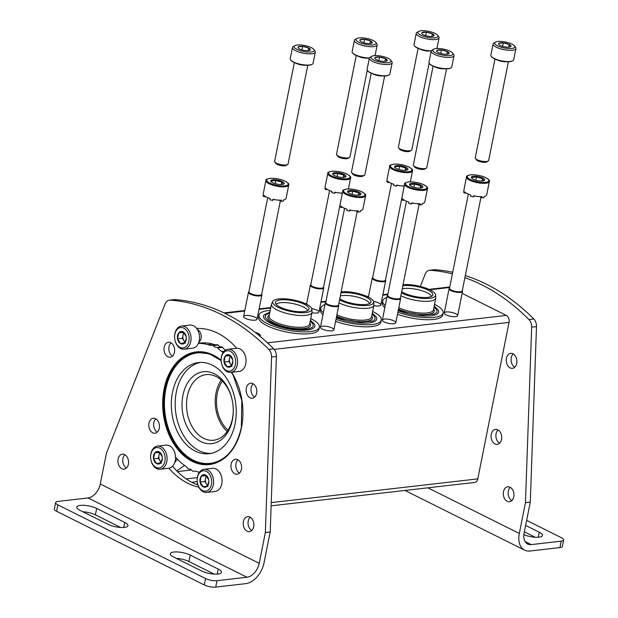 <?xml version="1.0" encoding="UTF-8"?>
<svg xmlns="http://www.w3.org/2000/svg" width="618" height="618" viewBox="0 0 618 618"><rect width="100%" height="100%" fill="white"/><g stroke="black" fill="none" stroke-linecap="round" stroke-linejoin="round"><path stroke-width="0.93" d="M222.403 381.151A31.217 21.962 -96.6 0 0 228.034 430.182M197.297 477.629L186.203 478.904M176.733 470.87L184.643 465.454M271.124 505.825L474.655 482.449A5.477 3.855 -96.6 0 0 477.776 478.88L509.039 322.403A5.477 3.855 -96.6 0 0 506.327 315.412L462.117 293.365M259.73 336.053A6.844 2.024 11.3 0 0 260.286 335.45A6.844 2.024 11.3 0 0 255.203 332.407M393.905 320.858A6.844 2.024 -168.7 0 1 395.327 323.307A6.844 2.024 -168.7 0 1 388.668 323.399A6.844 2.024 -168.7 0 1 382.565 320.757A6.844 2.024 -168.7 0 1 385.771 319.019A6.844 2.024 -168.7 0 1 393.905 320.858M455.783 313.759A6.844 2.024 -168.7 0 1 457.212 316.2A6.844 2.024 -168.7 0 1 450.553 316.3A6.844 2.024 -168.7 0 1 444.442 313.65A6.844 2.024 -168.7 0 1 447.656 311.912A6.844 2.024 -168.7 0 1 455.783 313.759M332.02 327.965A6.844 2.024 -168.7 0 1 333.45 330.414A6.844 2.024 -168.7 0 1 326.791 330.506A6.844 2.024 -168.7 0 1 320.68 327.864A6.844 2.024 -168.7 0 1 323.894 326.126A6.844 2.024 -168.7 0 1 332.02 327.965M311.711 308.583A6.844 2.024 -168.7 0 1 317.057 310.182A6.844 2.024 -168.7 0 1 318.479 312.623A6.844 2.024 -168.7 0 1 311.935 312.739M373.589 301.476A6.844 2.024 -168.7 0 1 378.934 303.075A6.844 2.024 -168.7 0 1 380.364 305.516A6.844 2.024 -168.7 0 1 373.813 305.64M255.172 317.281A6.844 2.024 -168.7 0 1 256.601 319.73A6.844 2.024 -168.7 0 1 249.942 319.823A6.844 2.024 -168.7 0 1 243.832 317.181A6.844 2.024 -168.7 0 1 247.046 315.443A6.844 2.024 -168.7 0 1 255.172 317.281M449.726 287.231A5.477 3.855 -96.6 0 0 448.575 287.115L428.954 289.371M197.366 329.518A6.844 4.813 83.4 0 1 200.989 334.539A6.844 4.813 83.4 0 1 201.213 336.501A6.844 4.813 83.4 0 1 198.818 342.21M176.98 458.78A6.844 4.813 83.4 0 1 174.832 462.249M182.92 395.35A36.207 25.462 83.4 0 1 207.146 371.665A36.207 25.462 83.4 0 1 232.082 399.63A36.207 25.462 83.4 0 1 233.272 409.989A36.207 25.462 83.4 0 1 204.442 443.006A36.207 25.462 83.4 0 1 182.92 395.35M227.185 431.472A33.024 23.229 83.4 0 1 216.03 392.886A33.024 23.229 83.4 0 1 221.283 380.085M233.264 409.749A33.024 23.229 83.4 0 1 213.65 440.232A33.024 23.229 83.4 0 1 187.339 396.177A33.024 23.229 83.4 0 1 206.118 374.624A33.024 23.229 83.4 0 1 232.129 399.861M258.115 334.724L257.629 334.33M257.528 334.253L257.629 333.759L256.756 333.627M257.003 333.828L257.629 333.759M260.178 335.69A6.844 2.024 11.3 0 0 257.606 333.743M257.188 333.573A6.844 2.024 11.3 0 0 256.3 333.264M276.076 304.265A16.431 4.859 -168.7 0 1 287.555 302.766A16.431 4.859 -168.7 0 1 303.338 306.968A16.431 4.859 -168.7 0 1 307.749 310.591M310.777 318.556A30.807 9.116 -168.7 0 1 310.931 318.633A30.807 9.116 -168.7 0 1 319.382 327.169L318.973 329.216A30.807 9.116 -168.7 0 1 286.976 332.121A30.807 9.116 -168.7 0 1 258.556 317.142L258.965 315.095A30.807 9.116 -168.7 0 1 270.228 310.452M319.382 327.169A30.807 9.116 -168.7 0 1 287.385 330.066A30.807 9.116 -168.7 0 1 258.965 315.095M310.421 320.302L314.238 323.817L314.809 325.091A26.195 7.748 -168.7 0 1 287.656 328.73A26.195 7.748 -168.7 0 1 263.986 314.933L269.873 312.198M310.205 321.383A24.465 7.238 -168.7 0 1 312.693 326.914L310.398 328.312C307.81 329.224 304.017 329.572 299.027 329.355C285.493 328.591 272.523 324.01 268.49 320.904L265.238 317.428A24.465 7.238 -168.7 0 1 269.657 313.28M309.842 323.199L309.865 323.229A21.769 6.443 -168.7 0 1 287.911 327.447A21.769 6.443 -168.7 0 1 269.27 315.118L269.293 315.103M311.835 309.154L312.044 311.843A20.672 6.118 -168.7 0 1 312.013 312.353L309.657 324.156A20.672 6.118 -168.7 0 1 288.181 326.103A20.672 6.118 -168.7 0 1 269.108 316.053L271.464 304.249A20.672 6.118 -168.7 0 1 271.634 303.77L272.862 301.368A19.938 5.902 -168.7 0 1 286.211 298.927A19.938 5.902 -168.7 0 1 306.335 304.118A19.938 5.902 -168.7 0 1 311.835 309.154A19.938 5.902 -168.7 0 1 291.093 311.526A19.938 5.902 -168.7 0 1 272.862 301.368M312.013 312.353A20.672 6.118 -168.7 0 1 290.537 314.299A20.672 6.118 -168.7 0 1 271.464 304.249M304.373 304.35A17.165 5.075 -168.7 0 1 308.938 309.502A17.165 5.075 -168.7 0 1 291.256 310.723A17.165 5.075 -168.7 0 1 275.396 302.797A17.165 5.075 -168.7 0 1 285.74 299.784A17.165 5.075 -168.7 0 1 304.373 304.35M340.325 295.976A16.431 4.859 -168.7 0 1 365.223 299.869A16.431 4.859 -168.7 0 1 369.634 303.484M372.654 311.449A30.807 9.116 -168.7 0 1 372.808 311.526A30.807 9.116 -168.7 0 1 381.267 320.062L380.858 322.109A30.807 9.116 -168.7 0 1 335.597 321.391M322.951 314.786A30.807 9.116 -168.7 0 1 320.433 310.035L320.842 307.988A30.807 9.116 -168.7 0 1 324.991 304.574M381.267 320.062A30.807 9.116 -168.7 0 1 336.007 319.336M323.361 312.731A30.807 9.116 -168.7 0 1 320.842 307.988M372.306 313.195L376.115 316.71L376.686 317.984A26.195 7.748 -168.7 0 1 363.94 323.199A26.195 7.748 -168.7 0 1 336.308 317.814M372.09 314.276A24.465 7.238 -168.7 0 1 374.578 319.807L372.283 321.205L360.912 322.248L341.515 318.741L336.486 316.941M371.727 316.099L371.742 316.122A21.769 6.443 -168.7 0 1 362.102 321.646A21.769 6.443 -168.7 0 1 336.625 316.238M341.167 291.773A19.938 5.902 -168.7 0 1 368.212 297.019A19.938 5.902 -168.7 0 1 373.712 302.048L373.921 304.736A20.672 6.118 -168.7 0 1 373.89 305.246L371.534 317.049A20.672 6.118 -168.7 0 1 358.486 320.132A20.672 6.118 -168.7 0 1 336.91 314.801M373.89 305.246A20.672 6.118 -168.7 0 1 360.626 308.32A20.672 6.118 -168.7 0 1 338.95 302.843M373.712 302.048A19.938 5.902 -168.7 0 1 361.337 305.524A19.938 5.902 -168.7 0 1 339.521 299.977M340.912 293.025A17.165 5.075 -168.7 0 1 366.25 297.243A17.165 5.075 -168.7 0 1 370.823 302.395A17.165 5.075 -168.7 0 1 357.559 304.319A17.165 5.075 -168.7 0 1 339.776 298.733M402.202 288.869A16.431 4.859 -168.7 0 1 427.1 292.762A16.431 4.859 -168.7 0 1 431.511 296.377M434.531 304.342A30.807 9.116 -168.7 0 1 434.693 304.419A30.807 9.116 -168.7 0 1 443.145 312.955L442.735 315.01A30.807 9.116 -168.7 0 1 397.474 314.284M384.829 307.679A30.807 9.116 -168.7 0 1 382.318 302.936L382.727 300.881A30.807 9.116 -168.7 0 1 386.876 297.467M443.145 312.955A30.807 9.116 -168.7 0 1 397.884 312.237M385.246 305.624A30.807 9.116 -168.7 0 1 382.727 300.881M434.184 306.095L438 309.61L438.571 310.877A26.195 7.748 -168.7 0 1 425.825 316.092A26.195 7.748 -168.7 0 1 398.193 310.707M433.967 307.177A24.465 7.238 -168.7 0 1 436.455 312.7L434.16 314.106L422.789 315.141L403.399 311.634L398.363 309.834M433.604 308.992L433.627 309.015A21.769 6.443 -168.7 0 1 423.987 314.539A21.769 6.443 -168.7 0 1 398.502 309.131M403.044 284.666A19.938 5.902 -168.7 0 1 430.097 289.912A19.938 5.902 -168.7 0 1 435.597 294.94L435.806 297.629A20.672 6.118 -168.7 0 1 435.775 298.146L433.419 309.942A20.672 6.118 -168.7 0 1 420.364 313.025A20.672 6.118 -168.7 0 1 398.795 307.694M435.775 298.146A20.672 6.118 -168.7 0 1 422.511 301.213A20.672 6.118 -168.7 0 1 400.835 295.736M435.597 294.94A19.938 5.902 -168.7 0 1 423.214 298.424A19.938 5.902 -168.7 0 1 401.406 292.878M402.797 285.918A17.165 5.075 -168.7 0 1 428.135 290.136A17.165 5.075 -168.7 0 1 432.7 295.288A17.165 5.075 -168.7 0 1 419.444 297.212A17.165 5.075 -168.7 0 1 401.654 291.626M288.737 185.068L286.072 198.409A11.642 3.445 -168.7 0 1 283.6 199.938L283.368 201.089A11.642 3.445 11.3 0 1 281.26 201.329L281.491 200.178A11.642 3.445 -168.7 0 1 272.955 199.282L272.723 200.441A11.642 3.445 11.3 0 1 269.904 199.676L270.136 198.525A11.642 3.445 -168.7 0 1 264.017 195.473L263.786 196.624A11.642 3.445 11.3 0 1 263.075 195.62L263.307 194.469A11.642 3.445 -168.7 0 1 263.253 193.843L265.918 180.51A11.642 3.445 -168.7 0 0 276.655 186.165A11.642 3.445 -168.7 0 0 288.737 185.068C289.433 184.264 288.305 183.005 285.369 181.283C280.781 179.135 275.659 178.162 270.004 178.355C266.767 178.981 265.408 179.699 265.918 180.51M282.287 181.592A6.844 2.024 -168.7 0 1 283.716 184.04A6.844 2.024 -168.7 0 1 277.057 184.133A6.844 2.024 -168.7 0 1 270.947 181.483A6.844 2.024 -168.7 0 1 274.16 179.753A6.844 2.024 -168.7 0 1 282.287 181.592M283.33 184.241L281.823 182.125L275.852 180.51L271.387 181.028M275.852 180.51L275.219 183.685M281.823 182.125L281.344 184.535M281.26 201.329A4.565 1.352 11.3 0 0 278.602 200.132M274.485 199.599A4.565 1.352 11.3 0 0 272.785 200.155M265.925 196.802A4.565 1.352 11.3 0 0 263.786 196.624M261.708 294.153L261.862 294.562A6.844 2.024 -168.7 0 1 261.901 294.94A6.844 2.024 -168.7 0 1 254.786 295.589A6.844 2.024 -168.7 0 1 248.475 292.26A6.844 2.024 -168.7 0 1 248.652 291.928L248.954 291.603M280.363 200.78L261.677 294.322A6.504 1.924 -168.7 0 1 254.917 294.933A6.504 1.924 -168.7 0 1 248.915 291.773L267.725 197.652M342.38 193.094A11.642 3.445 -168.7 0 1 334.84 192.175L334.608 193.334A11.642 3.445 11.3 0 1 331.781 192.569L332.013 191.418A11.642 3.445 -168.7 0 1 325.902 188.366L325.671 189.517A11.642 3.445 11.3 0 1 324.96 188.521L325.184 187.362A11.642 3.445 -168.7 0 1 325.13 186.736L327.795 173.403A11.642 3.445 -168.7 0 0 338.533 179.058A11.642 3.445 -168.7 0 0 350.622 177.961C351.31 177.165 350.19 175.898 347.246 174.183C342.666 172.036 337.544 171.055 331.881 171.248C328.645 171.874 327.285 172.592 327.795 173.403M344.172 174.485A6.844 2.024 -168.7 0 1 345.593 176.933A6.844 2.024 -168.7 0 1 338.942 177.026A6.844 2.024 -168.7 0 1 332.832 174.376A6.844 2.024 -168.7 0 1 336.037 172.646A6.844 2.024 -168.7 0 1 344.172 174.485M345.215 177.142L343.701 175.018L337.729 173.411L333.264 173.921M337.729 173.411L337.096 176.578M343.701 175.018L343.222 177.428M342.264 193.689A4.565 1.352 11.3 0 0 340.479 193.025M336.362 192.492A4.565 1.352 11.3 0 0 334.662 193.048M327.81 189.695A4.565 1.352 11.3 0 0 325.671 189.517M323.585 287.046L323.739 287.455A6.844 2.024 -168.7 0 1 323.778 287.834A6.844 2.024 -168.7 0 1 316.671 288.482A6.844 2.024 -168.7 0 1 310.352 285.153A6.844 2.024 -168.7 0 1 310.53 284.821L310.831 284.496M342.248 193.681L323.554 287.216A6.504 1.924 -168.7 0 1 316.802 287.826A6.504 1.924 -168.7 0 1 310.8 284.666L329.603 190.545M404.265 185.987A11.642 3.445 -168.7 0 1 396.717 185.068L396.486 186.227A11.642 3.445 11.3 0 1 393.666 185.462L393.89 184.311A11.642 3.445 -168.7 0 1 387.78 181.259L387.548 182.418A11.642 3.445 11.3 0 1 386.837 181.414L387.069 180.255A11.642 3.445 -168.7 0 1 387.007 179.637L389.68 166.296A11.642 3.445 -168.7 0 0 400.418 171.951A11.642 3.445 -168.7 0 0 412.5 170.854C413.195 170.058 412.067 168.799 409.131 167.076C404.543 164.929 399.421 163.948 393.766 164.141C390.53 164.774 389.162 165.493 389.68 166.296M406.049 167.378A6.844 2.024 -168.7 0 1 407.478 169.826A6.844 2.024 -168.7 0 1 400.819 169.919A6.844 2.024 -168.7 0 1 394.709 167.277A6.844 2.024 -168.7 0 1 397.922 165.539A6.844 2.024 -168.7 0 1 406.049 167.378M407.092 170.035L405.586 167.911L399.614 166.304L395.149 166.814M399.614 166.304L398.981 169.471M405.586 167.911L405.107 170.321M404.141 186.582A4.565 1.352 11.3 0 0 402.364 185.918M398.239 185.385A4.565 1.352 11.3 0 0 396.547 185.941M389.688 182.588A4.565 1.352 11.3 0 0 387.548 182.418M385.47 279.939L385.624 280.356A6.844 2.024 -168.7 0 1 385.663 280.726A6.844 2.024 -168.7 0 1 378.548 281.375A6.844 2.024 -168.7 0 1 372.237 278.046A6.844 2.024 -168.7 0 1 372.415 277.714L372.716 277.389M404.126 186.574L385.439 280.108A6.504 1.924 -168.7 0 1 378.679 280.719A6.504 1.924 -168.7 0 1 372.677 277.559L391.488 183.438M365.586 195.751L362.921 209.085A11.642 3.445 -168.7 0 1 360.449 210.614L360.217 211.773A11.642 3.445 11.3 0 1 358.1 212.013L358.332 210.862A11.642 3.445 -168.7 0 1 349.803 209.965L349.572 211.117A11.642 3.445 11.3 0 1 346.744 210.359L346.976 209.201A11.642 3.445 -168.7 0 1 340.866 206.157L340.634 207.308A11.642 3.445 11.3 0 1 339.923 206.304L340.155 205.153A11.642 3.445 -168.7 0 1 340.093 204.527L342.758 191.186A11.642 3.445 -168.7 0 0 353.496 196.848A11.642 3.445 -168.7 0 0 365.586 195.751C366.281 194.948 365.153 193.689 362.218 191.966C357.629 189.819 352.507 188.845 346.852 189.031C343.616 189.664 342.248 190.383 342.758 191.186M359.135 192.275A6.844 2.024 -168.7 0 1 360.564 194.716A6.844 2.024 -168.7 0 1 353.905 194.817A6.844 2.024 -168.7 0 1 347.795 192.167A6.844 2.024 -168.7 0 1 351.009 190.429A6.844 2.024 -168.7 0 1 359.135 192.275M360.178 194.925L358.672 192.801L352.7 191.194L348.235 191.711M352.7 191.194L352.067 194.369M358.672 192.801L358.185 195.218M358.1 212.013A4.565 1.352 11.3 0 0 355.45 210.815M351.325 210.282A4.565 1.352 11.3 0 0 349.634 210.838M342.774 207.486A4.565 1.352 11.3 0 0 340.634 207.308M338.556 304.829L338.71 305.246A6.844 2.024 -168.7 0 1 338.741 305.624A6.844 2.024 -168.7 0 1 331.634 306.265A6.844 2.024 -168.7 0 1 325.315 302.944A6.844 2.024 -168.7 0 1 325.501 302.604L325.802 302.279M357.212 211.464L338.517 304.998A6.504 1.924 -168.7 0 1 331.766 305.616A6.504 1.924 -168.7 0 1 325.763 302.449L344.574 208.336M427.471 188.644L424.805 201.986A11.642 3.445 -168.7 0 1 422.326 203.515L422.094 204.666A11.642 3.445 11.3 0 1 419.985 204.906L420.217 203.755A11.642 3.445 -168.7 0 1 411.688 202.859L411.457 204.01A11.642 3.445 11.3 0 1 408.629 203.252L408.861 202.101A11.642 3.445 -168.7 0 1 402.751 199.05L402.519 200.201A11.642 3.445 11.3 0 1 401.8 199.197L402.032 198.046A11.642 3.445 -168.7 0 1 401.978 197.42L404.643 184.087A11.642 3.445 -168.7 0 0 415.381 189.741A11.642 3.445 -168.7 0 0 427.471 188.644C428.158 187.841 427.038 186.582 424.095 184.859C419.506 182.712 414.384 181.738 408.73 181.931C405.493 182.557 404.133 183.276 404.643 184.087M421.02 185.168A6.844 2.024 -168.7 0 1 422.442 187.617A6.844 2.024 -168.7 0 1 415.783 187.71A6.844 2.024 -168.7 0 1 409.68 185.06A6.844 2.024 -168.7 0 1 412.886 183.33A6.844 2.024 -168.7 0 1 421.02 185.168M422.055 187.818L420.549 185.701L414.578 184.087L410.113 184.604M414.578 184.087L413.944 187.262M420.549 185.701L420.07 188.111M419.985 204.906A4.565 1.352 11.3 0 0 417.328 203.708M413.21 203.175A4.565 1.352 11.3 0 0 411.511 203.731M404.651 200.379A4.565 1.352 11.3 0 0 402.519 200.201M400.433 297.721L400.588 298.139A6.844 2.024 -168.7 0 1 400.626 298.517A6.844 2.024 -168.7 0 1 393.519 299.166A6.844 2.024 -168.7 0 1 387.2 295.837A6.844 2.024 -168.7 0 1 387.378 295.504L387.679 295.18M419.089 204.357L400.402 297.899A6.504 1.924 -168.7 0 1 393.643 298.509A6.504 1.924 -168.7 0 1 387.648 295.35L406.451 201.229M489.348 181.537L486.683 194.879A11.642 3.445 -168.7 0 1 484.211 196.408L483.979 197.559A11.642 3.445 11.3 0 1 481.862 197.806L482.094 196.648A11.642 3.445 -168.7 0 1 473.566 195.751L473.334 196.91A11.642 3.445 11.3 0 1 470.507 196.145L470.738 194.994A11.642 3.445 -168.7 0 1 464.628 191.943L464.396 193.094A11.642 3.445 11.3 0 1 463.685 192.098L463.917 190.939A11.642 3.445 -168.7 0 1 463.855 190.313L466.52 176.98A11.642 3.445 -168.7 0 0 477.258 182.634A11.642 3.445 -168.7 0 0 489.348 181.537C490.043 180.742 488.915 179.475 485.98 177.76C481.391 175.612 476.269 174.631 470.615 174.824C467.378 175.45 466.011 176.169 466.52 176.98M482.897 178.061A6.844 2.024 -168.7 0 1 484.327 180.51A6.844 2.024 -168.7 0 1 477.668 180.603A6.844 2.024 -168.7 0 1 471.557 177.953A6.844 2.024 -168.7 0 1 474.771 176.223A6.844 2.024 -168.7 0 1 482.897 178.061M483.94 180.711L482.434 178.594L476.463 176.987L471.99 177.497M476.463 176.987L475.829 180.155M482.434 178.594L481.947 181.004M481.862 197.806A4.565 1.352 11.3 0 0 479.213 196.601M475.087 196.068A4.565 1.352 11.3 0 0 473.388 196.624M466.536 193.272A4.565 1.352 11.3 0 0 464.396 193.094M462.318 290.622L462.473 291.032A6.844 2.024 -168.7 0 1 462.503 291.41A6.844 2.024 -168.7 0 1 455.396 292.059A6.844 2.024 -168.7 0 1 449.077 288.73A6.844 2.024 -168.7 0 1 449.255 288.397L449.564 288.073M480.974 197.258L462.279 290.792A6.504 1.924 -168.7 0 1 455.528 291.402A6.504 1.924 -168.7 0 1 449.525 288.243L468.336 194.122M305.671 50.63A6.327 1.869 -168.7 0 1 299.691 49.015A6.327 1.869 -168.7 0 1 298.146 47.895A6.327 1.869 -168.7 0 1 298.185 46.898L302.65 46.381L308.629 47.988L310.136 50.112A6.327 1.869 -168.7 0 1 309.942 50.251A6.327 1.869 -168.7 0 1 305.671 50.63M298.185 46.898A6.327 1.869 -168.7 0 1 302.65 46.381A6.327 1.869 -168.7 0 1 308.629 47.988A6.327 1.869 -168.7 0 1 310.136 50.112M311.41 47.671A10.267 3.036 -168.7 0 1 313.921 49.494A10.267 3.036 -168.7 0 1 303.562 51.487A10.267 3.036 -168.7 0 1 294.771 45.67A10.267 3.036 -168.7 0 1 311.41 47.671M313.921 49.494L314.964 50.908A11.642 3.445 -168.7 0 1 315.319 52.067A11.642 3.445 -168.7 0 1 303.229 53.163A11.642 3.445 -168.7 0 1 292.492 47.509A11.642 3.445 -168.7 0 1 293.264 46.574L294.771 45.67M315.319 52.067L313.071 63.291A11.642 3.445 -168.7 0 1 312.306 64.226A11.642 3.445 -168.7 0 1 300.989 64.388A11.642 3.445 -168.7 0 1 290.599 59.884A11.642 3.445 -168.7 0 1 290.251 58.725L292.492 47.509M312.105 64.334A11.294 3.345 -168.7 0 1 311.928 64.45A11.294 3.345 -168.7 0 1 300.943 64.604A11.294 3.345 -168.7 0 1 290.862 60.24A11.294 3.345 -168.7 0 1 290.746 60.07M305.632 65.23A6.844 2.024 -168.7 0 1 296.37 63.384M307.787 65.276L288.058 164.017A6.844 2.024 -168.7 0 1 287.609 164.566A6.844 2.024 -168.7 0 1 280.951 164.658A6.844 2.024 -168.7 0 1 274.84 162.016A6.844 2.024 -168.7 0 1 274.631 161.337L294.361 62.596M287.609 164.566L286.126 165.454A5.5 1.63 -168.7 0 1 280.773 165.531A5.5 1.63 -168.7 0 1 275.867 163.407L274.84 162.016M301.955 49.88L302.65 46.381M308.088 50.691L308.629 47.988M367.548 43.523A6.327 1.869 -168.7 0 1 361.576 41.908A6.327 1.869 -168.7 0 1 360.031 40.788A6.327 1.869 -168.7 0 1 360.07 39.791L364.535 39.274L370.506 40.888L372.013 43.005A6.327 1.869 -168.7 0 1 371.827 43.144A6.327 1.869 -168.7 0 1 367.548 43.523M360.07 39.791A6.327 1.869 -168.7 0 1 364.535 39.274A6.327 1.869 -168.7 0 1 370.506 40.888A6.327 1.869 -168.7 0 1 372.013 43.005M373.295 40.564A10.267 3.036 -168.7 0 1 375.798 42.387A10.267 3.036 -168.7 0 1 365.447 44.38A10.267 3.036 -168.7 0 1 356.648 38.563A10.267 3.036 -168.7 0 1 373.295 40.564M375.798 42.387L376.849 43.801A11.642 3.445 -168.7 0 1 377.196 44.959A11.642 3.445 -168.7 0 1 365.107 46.056A11.642 3.445 -168.7 0 1 354.369 40.402A11.642 3.445 -168.7 0 1 355.141 39.467L356.648 38.563M369.402 57.976A11.642 3.445 -168.7 0 1 352.484 52.777A11.642 3.445 -168.7 0 1 352.129 51.626L354.369 40.402M390.769 60.178A10.267 3.036 -168.7 0 1 380.41 62.163A10.267 3.036 -168.7 0 1 371.619 56.354A10.267 3.036 -168.7 0 1 388.259 58.355A10.267 3.036 -168.7 0 1 390.769 60.178L391.812 61.591A11.642 3.445 -168.7 0 1 392.16 62.75A11.642 3.445 -168.7 0 1 380.078 63.847A11.642 3.445 -168.7 0 1 369.34 58.185A11.294 3.345 -168.7 0 1 352.739 53.133A11.294 3.345 -168.7 0 1 352.623 52.963M367.509 58.123A6.844 2.024 -168.7 0 1 358.255 56.277M367.254 70.267L349.942 156.91A6.844 2.024 -168.7 0 1 349.487 157.459A6.844 2.024 -168.7 0 1 342.828 157.559A6.844 2.024 -168.7 0 1 336.717 154.909A6.844 2.024 -168.7 0 1 336.516 154.23L356.246 55.489M349.487 157.459L348.011 158.347A5.5 1.63 -168.7 0 1 342.658 158.424A5.5 1.63 -168.7 0 1 337.745 156.3L336.717 154.909M363.832 42.781L364.535 39.274M369.966 43.584L370.506 40.888M429.425 36.416A6.327 1.869 -168.7 0 1 423.454 34.809A6.327 1.869 -168.7 0 1 421.909 33.681A6.327 1.869 -168.7 0 1 421.947 32.684L426.412 32.167L432.384 33.781L433.898 35.898A6.327 1.869 -168.7 0 1 433.705 36.037A6.327 1.869 -168.7 0 1 429.425 36.416M421.947 32.684A6.327 1.869 -168.7 0 1 426.412 32.167A6.327 1.869 -168.7 0 1 432.384 33.781A6.327 1.869 -168.7 0 1 433.898 35.898M435.172 33.457A10.267 3.036 -168.7 0 1 437.683 35.28A10.267 3.036 -168.7 0 1 427.324 37.273A10.267 3.036 -168.7 0 1 418.533 31.456A10.267 3.036 -168.7 0 1 435.172 33.457M437.683 35.28L438.726 36.694A11.642 3.445 -168.7 0 1 439.081 37.852A11.642 3.445 -168.7 0 1 426.992 38.949A11.642 3.445 -168.7 0 1 416.254 33.295A11.642 3.445 -168.7 0 1 417.026 32.36L418.533 31.456M431.287 50.869A11.642 3.445 -168.7 0 1 414.361 45.678A11.642 3.445 -168.7 0 1 414.014 44.519L416.254 33.295M431.217 51.07A11.294 3.345 -168.7 0 1 414.624 46.026A11.294 3.345 -168.7 0 1 414.508 45.856M429.394 51.024A6.844 2.024 -168.7 0 1 420.132 49.17M429.131 63.16L411.82 149.803A6.844 2.024 -168.7 0 1 411.372 150.352A6.844 2.024 -168.7 0 1 404.713 150.452A6.844 2.024 -168.7 0 1 398.602 147.802A6.844 2.024 -168.7 0 1 398.394 147.123L418.123 48.382M411.372 150.352L409.889 151.24A5.5 1.63 -168.7 0 1 404.535 151.317A5.5 1.63 -168.7 0 1 399.63 149.193L398.602 147.802M425.717 35.674L426.412 32.167M431.851 36.485L432.384 33.781M382.511 61.306A6.327 1.869 -168.7 0 1 376.54 59.699A6.327 1.869 -168.7 0 1 374.995 58.579A6.327 1.869 -168.7 0 1 375.033 57.574L379.498 57.065L385.47 58.671L386.976 60.796A6.327 1.869 -168.7 0 1 386.791 60.935A6.327 1.869 -168.7 0 1 382.511 61.306M375.033 57.574A6.327 1.869 -168.7 0 1 379.498 57.065A6.327 1.869 -168.7 0 1 385.47 58.671A6.327 1.869 -168.7 0 1 386.976 60.796M392.16 62.75L389.919 73.975A11.642 3.445 -168.7 0 1 389.147 74.909A11.642 3.445 -168.7 0 1 377.83 75.072A11.642 3.445 -168.7 0 1 367.447 70.568A11.642 3.445 -168.7 0 1 367.092 69.409L369.34 58.185A11.642 3.445 -168.7 0 1 370.105 57.258L371.619 56.354M388.946 75.017A11.294 3.345 -168.7 0 1 388.776 75.133A11.294 3.345 -168.7 0 1 377.791 75.288A11.294 3.345 -168.7 0 1 367.71 70.923A11.294 3.345 -168.7 0 1 367.594 70.746M382.48 75.914A6.844 2.024 -168.7 0 1 373.218 74.067M384.635 75.96L364.906 174.701A6.844 2.024 -168.7 0 1 364.45 175.249A6.844 2.024 -168.7 0 1 357.799 175.342A6.844 2.024 -168.7 0 1 351.688 172.7A6.844 2.024 -168.7 0 1 351.48 172.013L371.209 73.279M364.45 175.249L362.975 176.138A5.5 1.63 -168.7 0 1 357.621 176.215A5.5 1.63 -168.7 0 1 352.708 174.083L351.688 172.7M378.803 60.564L379.498 57.065M384.929 61.375L385.47 58.671M444.396 54.199A6.327 1.869 -168.7 0 1 438.425 52.592A6.327 1.869 -168.7 0 1 436.88 51.472A6.327 1.869 -168.7 0 1 436.918 50.475L441.383 49.958L447.355 51.564L448.861 53.689A6.327 1.869 -168.7 0 1 448.668 53.828A6.327 1.869 -168.7 0 1 444.396 54.199M436.918 50.475A6.327 1.869 -168.7 0 1 441.383 49.958A6.327 1.869 -168.7 0 1 447.355 51.564A6.327 1.869 -168.7 0 1 448.861 53.689M450.136 51.248A10.267 3.036 -168.7 0 1 452.646 53.071A10.267 3.036 -168.7 0 1 442.295 55.064A10.267 3.036 -168.7 0 1 433.496 49.247A10.267 3.036 -168.7 0 1 450.136 51.248M452.646 53.071L453.689 54.484A11.642 3.445 -168.7 0 1 454.045 55.643A11.642 3.445 -168.7 0 1 441.955 56.74A11.642 3.445 -168.7 0 1 431.217 51.085A11.642 3.445 -168.7 0 1 431.99 50.151L433.496 49.247M454.045 55.643L451.804 66.868A11.642 3.445 -168.7 0 1 451.032 67.802A11.642 3.445 -168.7 0 1 439.715 67.965A11.642 3.445 -168.7 0 1 429.325 63.461A11.642 3.445 -168.7 0 1 428.977 62.302L431.217 51.085M450.831 67.91A11.294 3.345 -168.7 0 1 450.653 68.026A11.294 3.345 -168.7 0 1 439.668 68.181A11.294 3.345 -168.7 0 1 429.587 63.816A11.294 3.345 -168.7 0 1 429.471 63.646M444.357 68.807A6.844 2.024 -168.7 0 1 435.103 66.96M446.52 68.853L426.791 167.594A6.844 2.024 -168.7 0 1 426.335 168.142A6.844 2.024 -168.7 0 1 419.676 168.235A6.844 2.024 -168.7 0 1 413.566 165.593A6.844 2.024 -168.7 0 1 413.357 164.913L433.087 66.172M426.335 168.142L424.852 169.031A5.5 1.63 -168.7 0 1 419.506 169.108A5.5 1.63 -168.7 0 1 414.593 166.976L413.566 165.593M440.68 53.457L441.383 49.958M446.814 54.268L447.355 51.564M506.273 47.099A6.327 1.869 -168.7 0 1 500.302 45.485A6.327 1.869 -168.7 0 1 498.757 44.365A6.327 1.869 -168.7 0 1 498.796 43.368L503.261 42.851L509.232 44.465L510.738 46.582A6.327 1.869 -168.7 0 1 510.553 46.721A6.327 1.869 -168.7 0 1 506.273 47.099M498.796 43.368A6.327 1.869 -168.7 0 1 503.261 42.851A6.327 1.869 -168.7 0 1 509.232 44.465A6.327 1.869 -168.7 0 1 510.738 46.582M512.021 44.141A10.267 3.036 -168.7 0 1 514.524 45.964A10.267 3.036 -168.7 0 1 504.172 47.957A10.267 3.036 -168.7 0 1 495.381 42.14A10.267 3.036 -168.7 0 1 512.021 44.141M514.524 45.964L515.574 47.377A11.642 3.445 -168.7 0 1 515.922 48.536A11.642 3.445 -168.7 0 1 503.84 49.633A11.642 3.445 -168.7 0 1 493.102 43.978A11.642 3.445 -168.7 0 1 493.867 43.044L495.381 42.14M515.922 48.536L513.682 59.761A11.642 3.445 -168.7 0 1 512.909 60.695A11.642 3.445 -168.7 0 1 501.592 60.858A11.642 3.445 -168.7 0 1 491.21 56.354A11.642 3.445 -168.7 0 1 490.854 55.203L493.102 43.978M512.708 60.803A11.294 3.345 -168.7 0 1 512.538 60.919A11.294 3.345 -168.7 0 1 501.553 61.082A11.294 3.345 -168.7 0 1 491.472 56.709A11.294 3.345 -168.7 0 1 491.349 56.539M506.242 61.7A6.844 2.024 -168.7 0 1 496.98 59.853M508.398 61.746L488.668 160.487A6.844 2.024 -168.7 0 1 488.212 161.035A6.844 2.024 -168.7 0 1 481.561 161.136A6.844 2.024 -168.7 0 1 475.451 158.486A6.844 2.024 -168.7 0 1 475.242 157.806L494.972 59.065M488.212 161.035L486.737 161.924A5.5 1.63 -168.7 0 1 481.383 162.001A5.5 1.63 -168.7 0 1 476.47 159.877L475.451 158.486M502.558 46.358L503.261 42.851M508.691 47.161L509.232 44.465M210.931 453.396A45.871 32.267 83.4 0 1 176.315 392.059A45.871 32.267 83.4 0 1 200.479 362.418M235.095 423.755A45.871 32.267 -96.6 0 0 198.54 362.557A45.871 32.267 -96.6 0 0 172.453 392.507A45.871 32.267 -96.6 0 0 209.008 453.697A45.871 32.267 -96.6 0 0 235.095 423.755M58.061 501.407L88.034 497.961L246.984 577.243A13.689 8.853 -63.5 0 0 259.212 563.307L265.361 532.531L270.197 531.974L264.048 562.751A20.541 13.272 -63.5 0 1 245.701 583.655L215.728 587.1A8.212 2.433 11.3 0 1 204.319 584.968L56.586 511.287A8.212 2.433 11.3 0 1 54.33 509.008L55.612 502.596A8.212 2.433 -168.7 0 1 58.061 501.407M265.361 532.531L271.572 357.019A8.212 5.778 83.4 0 0 268.876 349.417A246.458 173.357 83.4 0 0 170.089 300.139A8.212 5.778 83.4 0 0 169.324 300.155A8.212 5.778 83.4 0 0 165.122 303.925L106.42 453.249L100.263 484.025A13.689 8.853 -63.5 0 1 88.034 497.961M55.612 502.596A8.212 2.433 -168.7 0 0 57.868 504.867L205.601 578.556A8.212 2.433 -168.7 0 0 217.011 580.688L246.984 577.243M239.475 473.11A7.532 5.299 83.4 0 1 235.983 463.624A7.532 5.299 83.4 0 1 237.945 459.815M254.662 397.088A7.532 5.299 83.4 0 1 251.178 387.602A7.532 5.299 83.4 0 1 253.141 383.793M157.304 432.129A7.532 5.299 83.4 0 1 153.82 422.642A7.532 5.299 83.4 0 1 155.782 418.834M172.499 356.107A7.532 5.299 83.4 0 1 169.008 346.613A7.532 5.299 83.4 0 1 170.97 342.812M169.324 300.155L174.16 299.606A8.212 5.778 83.4 0 1 174.925 299.591A246.458 173.357 83.4 0 1 273.712 348.861A8.212 5.778 83.4 0 1 276.401 356.462L270.197 531.974M251.719 530.499A7.532 5.299 83.4 0 1 248.227 521.013A7.532 5.299 83.4 0 1 250.19 517.212M126.427 468.011A7.532 5.299 83.4 0 1 122.936 458.525A7.532 5.299 83.4 0 1 124.898 454.717M198.409 343.276L200.217 343.067A65.037 45.747 83.4 0 1 212.7 344.041A16.431 11.557 83.4 0 0 216.926 344.751M198.347 343.423A65.037 45.747 83.4 0 1 207.864 344.597A16.431 11.557 83.4 0 0 212.298 345.292A16.431 11.557 83.4 0 0 212.484 345.269A1.367 0.966 83.4 0 1 212.499 345.261L217.32 344.713A1.367 0.966 83.4 0 1 217.335 344.705A1.367 0.966 83.4 0 1 218.084 345.06A7.254 5.106 83.4 0 0 221.847 346.937A1.367 0.966 83.4 0 1 222.604 347.347A16.431 11.557 83.4 0 0 225.439 350.213M197.93 484.975A80.101 56.338 83.4 0 1 172.553 466.196M231.147 464.18A7.532 5.299 83.4 0 1 235.435 459.259A7.532 5.299 83.4 0 1 241.553 466.134A7.532 5.299 83.4 0 1 237.15 474.222A7.532 5.299 83.4 0 1 231.147 464.18M246.343 388.158A7.532 5.299 83.4 0 1 250.622 383.237A7.532 5.299 83.4 0 1 256.748 390.112A7.532 5.299 83.4 0 1 252.345 398.201A7.532 5.299 83.4 0 1 246.343 388.158M148.984 423.191A7.532 5.299 83.4 0 1 153.272 418.278A7.532 5.299 83.4 0 1 159.39 425.153A7.532 5.299 83.4 0 1 154.987 433.241A7.532 5.299 83.4 0 1 148.984 423.191M164.179 347.169A7.532 5.299 83.4 0 1 168.459 342.256A7.532 5.299 83.4 0 1 174.577 349.131A7.532 5.299 83.4 0 1 170.174 357.219A7.532 5.299 83.4 0 1 164.179 347.169M243.392 521.569A7.532 5.299 83.4 0 1 247.679 516.656A7.532 5.299 83.4 0 1 253.797 523.531A7.532 5.299 83.4 0 1 249.394 531.619A7.532 5.299 83.4 0 1 243.392 521.569M118.108 459.074A7.532 5.299 83.4 0 1 122.387 454.16A7.532 5.299 83.4 0 1 128.505 461.036A7.532 5.299 83.4 0 1 124.102 469.124A7.532 5.299 83.4 0 1 118.108 459.074M196.624 328.436A80.101 56.338 83.4 0 1 236.663 348.274M217.335 344.705L212.499 345.261A1.367 0.966 83.4 0 1 213.249 345.616A7.254 5.106 83.4 0 0 217.011 347.494A1.367 0.966 83.4 0 1 217.768 347.895A16.431 11.557 83.4 0 0 221.792 351.542A65.037 45.747 83.4 0 1 223.113 352.569M199.359 472.276A65.037 45.747 83.4 0 1 197.745 471.882A16.431 11.557 83.4 0 0 193.318 471.186A16.431 11.557 83.4 0 0 193.125 471.217A1.367 0.966 83.4 0 1 193.11 471.217A1.367 0.966 83.4 0 1 192.36 470.862A7.254 5.106 83.4 0 0 188.598 468.985A1.367 0.966 83.4 0 1 187.849 468.583A16.431 11.557 83.4 0 0 183.824 464.937A65.037 45.747 83.4 0 1 175.543 457.196M198.841 487.162A80.101 56.338 83.4 0 1 168.938 468.197M190.174 555.08L218.231 569.07A11.773 3.484 -168.7 0 1 221.46 572.338A11.773 3.484 -168.7 0 1 213.928 574.083A11.773 3.484 -168.7 0 1 201.599 570.986L173.55 556.988A11.773 3.484 -168.7 0 1 170.313 553.728A11.773 3.484 -168.7 0 1 177.845 551.982A11.773 3.484 -168.7 0 1 190.174 555.08L188.899 561.492L214.168 574.099M188.899 561.492A11.773 3.484 11.3 0 0 176.331 558.378M120.664 527.463L95.396 514.856A11.773 3.484 11.3 0 0 82.827 511.743M96.678 508.444A11.773 3.484 -168.7 0 0 84.342 505.346A11.773 3.484 -168.7 0 0 76.817 507.092A11.773 3.484 -168.7 0 0 80.046 510.352L108.096 524.35A11.773 3.484 -168.7 0 0 120.433 527.448A11.773 3.484 -168.7 0 0 127.957 525.702A11.773 3.484 -168.7 0 0 124.728 522.434L96.678 508.444L95.396 514.856M221.792 351.542L224.149 351.271M207.864 344.597L212.7 344.041M531.248 544.605A13.689 8.853 116.5 0 1 527.702 544.033A13.689 8.853 116.5 0 1 524.141 532.886L530.29 502.11L525.455 502.658L519.305 533.442A20.541 13.272 116.5 0 0 524.643 550.159A20.541 13.272 116.5 0 0 529.966 551.017L559.939 547.571A8.212 2.433 11.3 0 0 562.388 546.389L563.67 539.97A8.212 2.433 -168.7 0 1 561.221 541.159L531.248 544.605L525.107 541.538M563.67 539.97A8.212 2.433 -168.7 0 0 561.414 537.699L526.644 520.356M501.53 439.444A7.532 5.299 -96.6 0 0 495.528 429.394A7.532 5.299 -96.6 0 0 491.125 437.482A7.532 5.299 -96.6 0 0 497.243 444.357A7.532 5.299 -96.6 0 0 501.53 439.444M516.718 363.415A7.532 5.299 -96.6 0 0 510.715 353.372A7.532 5.299 -96.6 0 0 506.312 361.46A7.532 5.299 -96.6 0 0 512.438 368.336A7.532 5.299 -96.6 0 0 516.718 363.415M452.399 273.859A246.458 173.357 -96.6 0 0 430.182 270.275A8.212 5.778 -96.6 0 0 429.417 270.29A8.212 5.778 -96.6 0 0 425.215 274.06L420.34 286.458M525.455 502.658L531.665 327.154A8.212 5.778 -96.6 0 0 528.969 319.552A246.458 173.357 -96.6 0 0 464.906 277.636M513.767 496.833A7.532 5.299 -96.6 0 0 507.772 486.783A7.532 5.299 -96.6 0 0 503.369 494.871A7.532 5.299 -96.6 0 0 509.487 501.746A7.532 5.299 -96.6 0 0 513.767 496.833M498.038 429.95A7.532 5.299 -96.6 0 0 495.96 436.926A7.532 5.299 -96.6 0 0 499.568 443.245M513.226 353.929A7.532 5.299 -96.6 0 0 511.148 360.904A7.532 5.299 -96.6 0 0 514.755 367.223M452.724 272.252A246.458 173.357 -96.6 0 0 435.018 269.718A8.212 5.778 -96.6 0 0 434.253 269.734L429.417 270.29M530.29 502.11L536.494 326.598A8.212 5.778 -96.6 0 0 533.805 318.996A246.458 173.357 -96.6 0 0 465.315 275.597M510.283 487.347A7.532 5.299 -96.6 0 0 508.197 494.315A7.532 5.299 -96.6 0 0 511.804 500.634M535.173 537.235L524.35 531.843M523.879 534.701A11.773 3.484 -168.7 0 0 535.721 537.266A11.773 3.484 -168.7 0 0 542.465 535.474A11.773 3.484 -168.7 0 0 539.236 532.214L525.632 525.431M232.87 361.252L231.541 365.763L227.208 366.86L224.064 362.032L225.246 356.107L229.579 355.01L232.723 359.838A6.327 4.45 83.4 0 1 232.87 361.337A6.327 4.45 83.4 0 1 231.541 365.763A6.327 4.45 83.4 0 1 227.208 366.86A6.327 4.45 83.4 0 1 224.064 362.032A6.327 4.45 83.4 0 1 225.246 356.107A6.327 4.45 83.4 0 1 229.579 355.01A6.327 4.45 83.4 0 1 232.662 359.529A6.327 4.45 83.4 0 1 232.723 359.838M230.313 351.318A10.267 7.223 83.4 0 1 233.635 368.606A10.267 7.223 83.4 0 1 221.46 363.222A10.267 7.223 83.4 0 1 221.12 360.279A10.267 7.223 83.4 0 1 230.313 351.318M221.12 360.279L221.12 360.085A11.642 8.188 83.4 0 1 228.034 349.263A11.642 8.188 83.4 0 1 231.541 349.919A11.642 8.188 83.4 0 1 237.59 362.372A11.642 8.188 83.4 0 1 230.692 372.384A11.642 8.188 83.4 0 1 221.507 363.415L221.46 363.222M228.034 349.263L236.493 348.289A11.642 8.188 83.4 0 1 240 348.954A11.642 8.188 83.4 0 1 245.678 357.266A11.642 8.188 83.4 0 1 246.057 360.595A11.642 8.188 83.4 0 1 239.151 371.418L230.692 372.384M245.686 357.312L245.678 357.266A11.294 7.949 83.4 0 1 245.686 357.312A11.294 7.949 83.4 0 1 246.057 360.541A11.294 7.949 83.4 0 1 246.057 360.564M231.796 365.277A5.477 3.855 83.4 0 1 230.468 363.894A5.477 3.855 83.4 0 1 229.487 358.517L228.899 361.476L231.611 365.64M230.166 355.528L229.487 358.517A5.477 3.855 83.4 0 1 230.653 356.014M230.081 355.551L225.246 356.107M228.899 361.476L224.064 362.032M232.044 366.304L227.208 366.86M186.335 338.038L185.014 342.557L180.68 343.654L177.536 338.826L178.718 332.901L183.052 331.804L186.196 336.632A6.327 4.45 83.4 0 1 186.342 338.131A6.327 4.45 83.4 0 1 185.014 342.557A6.327 4.45 83.4 0 1 180.68 343.654A6.327 4.45 83.4 0 1 177.536 338.826A6.327 4.45 83.4 0 1 178.718 332.901A6.327 4.45 83.4 0 1 183.052 331.804A6.327 4.45 83.4 0 1 186.134 336.323A6.327 4.45 83.4 0 1 186.196 336.632M183.785 328.112A10.267 7.223 83.4 0 1 187.107 345.4A10.267 7.223 83.4 0 1 174.933 340.008A10.267 7.223 83.4 0 1 174.593 337.073A10.267 7.223 83.4 0 1 183.785 328.112M174.593 337.073L174.593 336.872A11.642 8.188 83.4 0 1 181.507 326.057A11.642 8.188 83.4 0 1 185.014 326.713A11.642 8.188 83.4 0 1 191.062 339.166A11.642 8.188 83.4 0 1 184.156 349.178A11.642 8.188 83.4 0 1 174.971 340.201L174.933 340.008M181.507 326.057L189.965 325.083A11.642 8.188 83.4 0 1 193.473 325.74A11.642 8.188 83.4 0 1 199.15 334.052A11.642 8.188 83.4 0 1 199.529 337.382A11.642 8.188 83.4 0 1 192.623 348.204L184.156 349.178M199.158 334.106L199.15 334.052A11.294 7.949 83.4 0 1 199.158 334.106A11.294 7.949 83.4 0 1 199.529 337.335A11.294 7.949 83.4 0 1 199.529 337.358L199.529 337.382M185.269 342.071A5.477 3.855 83.4 0 1 183.94 340.68A5.477 3.855 83.4 0 1 182.959 335.304L182.364 338.27L185.083 342.426M183.631 332.322L182.959 335.304A5.477 3.855 83.4 0 1 184.125 332.808M183.554 332.345L178.718 332.901M182.364 338.27L177.536 338.826M185.516 343.098L180.68 343.654M162.349 458.077L161.028 462.588L156.694 463.685L153.55 458.857L154.732 452.94L159.065 451.843L162.21 456.671A6.327 4.45 83.4 0 1 162.356 458.17A6.327 4.45 83.4 0 1 161.028 462.588A6.327 4.45 83.4 0 1 156.694 463.685A6.327 4.45 83.4 0 1 153.55 458.857A6.327 4.45 83.4 0 1 154.732 452.94A6.327 4.45 83.4 0 1 159.065 451.843A6.327 4.45 83.4 0 1 162.148 456.354A6.327 4.45 83.4 0 1 162.21 456.671M159.799 448.143A10.267 7.223 83.4 0 1 163.121 465.439A10.267 7.223 83.4 0 1 150.946 460.047A10.267 7.223 83.4 0 1 150.607 457.111A10.267 7.223 83.4 0 1 159.799 448.143M150.607 457.111L150.607 456.911A11.642 8.188 83.4 0 1 157.52 446.088A11.642 8.188 83.4 0 1 161.028 446.752A11.642 8.188 83.4 0 1 167.076 459.205A11.642 8.188 83.4 0 1 160.17 469.216A11.642 8.188 83.4 0 1 150.985 460.24L150.946 460.047M157.52 446.088L165.979 445.122A11.642 8.188 83.4 0 1 169.487 445.779A11.642 8.188 83.4 0 1 175.164 454.091A11.642 8.188 83.4 0 1 175.543 457.42A11.642 8.188 83.4 0 1 168.637 468.243L160.17 469.216M175.172 454.114A11.294 7.949 83.4 0 1 175.172 454.145A11.294 7.949 83.4 0 1 175.543 457.374A11.294 7.949 83.4 0 1 175.543 457.397M161.283 462.102A5.477 3.855 83.4 0 1 159.954 460.719A5.477 3.855 83.4 0 1 158.973 455.342L158.378 458.309L161.097 462.465M159.645 452.361L158.973 455.342A5.477 3.855 83.4 0 1 160.139 452.839M159.568 452.384L154.732 452.94M158.378 458.309L153.55 458.857M161.53 463.129L156.694 463.685M208.884 481.283L207.555 485.802L203.222 486.899L200.077 482.071L201.259 476.146L205.593 475.049L208.737 479.877A6.327 4.45 83.4 0 1 208.884 481.376A6.327 4.45 83.4 0 1 207.555 485.802A6.327 4.45 83.4 0 1 203.222 486.899A6.327 4.45 83.4 0 1 200.077 482.071A6.327 4.45 83.4 0 1 201.259 476.146A6.327 4.45 83.4 0 1 205.593 475.049A6.327 4.45 83.4 0 1 208.675 479.568A6.327 4.45 83.4 0 1 208.737 479.877M206.327 471.356A10.267 7.223 83.4 0 1 209.649 488.645A10.267 7.223 83.4 0 1 197.474 483.253A10.267 7.223 83.4 0 1 197.134 480.317A10.267 7.223 83.4 0 1 206.327 471.356M197.134 480.317L197.134 480.124A11.642 8.188 83.4 0 1 204.048 469.301A11.642 8.188 83.4 0 1 207.555 469.958A11.642 8.188 83.4 0 1 213.604 482.411A11.642 8.188 83.4 0 1 206.706 492.422A11.642 8.188 83.4 0 1 197.521 483.454L197.474 483.253M204.048 469.301L212.507 468.328A11.642 8.188 83.4 0 1 216.014 468.985A11.642 8.188 83.4 0 1 221.692 477.305A11.642 8.188 83.4 0 1 222.078 480.626A11.642 8.188 83.4 0 1 215.164 491.449L206.706 492.422M221.7 477.328A11.294 7.949 83.4 0 1 221.7 477.351A11.294 7.949 83.4 0 1 222.071 480.58A11.294 7.949 83.4 0 1 222.071 480.603M207.818 485.315A5.477 3.855 83.4 0 1 206.482 483.925A5.477 3.855 83.4 0 1 205.5 478.548L204.913 481.515L207.625 485.678M206.18 475.566L205.5 478.548A5.477 3.855 83.4 0 1 206.667 476.053M206.095 475.59L201.259 476.146M204.913 481.515L200.077 482.071M208.057 486.343L203.222 486.899M197.69 484.157L196.223 484.319M197.219 481.646L191.789 482.272M191.472 469.989L177.451 471.596M477.776 478.88L271.24 502.596M509.039 322.403L274.176 349.379M506.327 315.412L267.463 342.835M449.672 287.494L429.811 289.772M387.795 294.601L382.774 295.172M368.482 296.818L367.934 296.879M325.918 301.7L320.896 302.279M306.605 303.925L306.057 303.986M270.707 308.042L259.012 309.386M244.72 311.024L224.828 313.311M285.192 181.259A10.954 3.244 -168.7 0 1 280.062 185.825A10.954 3.244 -168.7 0 1 267.107 179.359A10.954 3.244 -168.7 0 1 285.192 181.259M347.069 174.152A10.954 3.244 -168.7 0 1 341.947 178.718A10.954 3.244 -168.7 0 1 328.992 172.252A10.954 3.244 -168.7 0 1 347.069 174.152M408.954 167.045A10.954 3.244 -168.7 0 1 403.824 171.611A10.954 3.244 -168.7 0 1 390.87 165.145A10.954 3.244 -168.7 0 1 408.954 167.045M362.04 191.943A10.954 3.244 -168.7 0 1 356.91 196.501A10.954 3.244 -168.7 0 1 343.956 190.043A10.954 3.244 -168.7 0 1 362.04 191.943M423.917 184.836A10.954 3.244 -168.7 0 1 418.795 189.402A10.954 3.244 -168.7 0 1 405.841 182.936A10.954 3.244 -168.7 0 1 423.917 184.836M485.802 177.729A10.954 3.244 -168.7 0 1 480.673 182.295A10.954 3.244 -168.7 0 1 467.718 175.829A10.954 3.244 -168.7 0 1 485.802 177.729M217.011 580.688L215.728 587.1M205.601 578.556L204.319 584.968M57.868 504.867L56.586 511.287M221.12 360.224A56.686 39.869 -96.6 0 0 165.918 381.831A56.686 39.869 -96.6 0 0 189.556 459.885A56.686 39.869 -96.6 0 0 241.514 427.548A56.686 39.869 -96.6 0 0 231.588 372.283M100.263 484.025L259.212 563.307M271.572 357.019L276.401 356.462M268.876 349.417L273.712 348.861M170.089 300.139L174.925 299.591M217.768 347.895L222.604 347.347M217.011 347.494L221.847 346.937M213.249 345.616L218.084 345.06M124.728 522.434L123.724 527.471M218.231 569.07L217.219 574.107M220.023 359.691A55.589 39.104 -96.6 0 0 170.375 375.095A55.589 39.104 -96.6 0 0 178.733 447.88A55.589 39.104 -96.6 0 0 230.584 451.627M196.887 352.414A56.138 39.49 -96.6 0 0 164.156 412.677A56.138 39.49 -96.6 0 0 209.695 463.956M221.128 360.58L209.239 353.797L196.787 352.422A56.138 39.49 -96.6 0 0 163.963 412.7A56.138 39.49 -96.6 0 0 209.595 463.964C225.694 461.175 236.285 448.985 241.36 427.393L241.8 400.356L233.117 375.165L231.371 372.306M561.221 541.159L559.939 547.571M519.305 533.442L427.857 487.826M435.018 269.718L430.182 270.275M533.805 318.996L528.969 319.552M536.494 326.598L531.665 327.154M539.236 532.214L538.232 537.243M387.895 294.083L382.874 294.662M368.583 296.3L367.077 296.478M326.018 301.19L320.997 301.769M306.706 303.407L305.192 303.585M270.808 307.532L259.112 308.876M244.821 310.514L223.994 312.909M248.475 292.26L243.631 316.501M261.901 294.94L257.057 319.182M350.622 177.961L348.428 188.953M310.352 285.153L306.543 304.226M323.778 287.834L318.934 312.075M412.5 170.854L410.306 181.846M372.237 278.046L368.421 297.119M385.663 280.726L380.819 304.968M325.315 302.944L320.472 327.185M338.741 305.624L333.898 329.865M387.2 295.837L382.357 320.078M400.626 298.517L395.783 322.758M449.077 288.73L444.234 312.971M462.503 291.41L457.66 315.651M377.196 44.959L375.072 55.605M439.081 37.852L436.949 48.498M524.643 550.159L404.952 490.46"/></g></svg>
